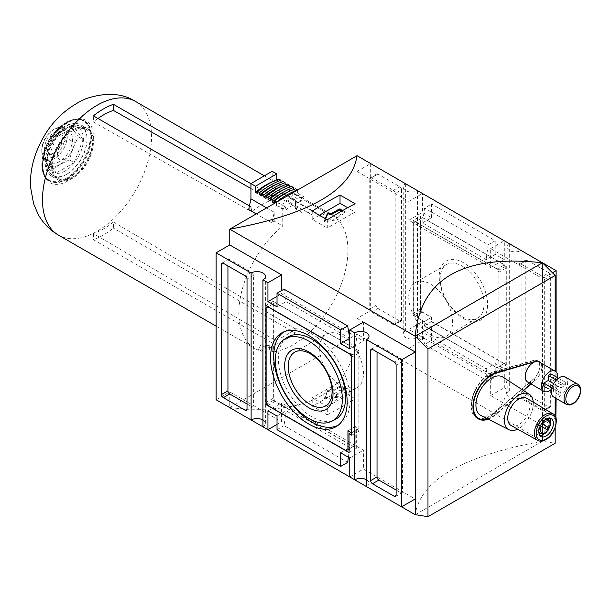 <?xml version="1.0" encoding="UTF-8"?>
<svg xmlns="http://www.w3.org/2000/svg" width="611" height="611" viewBox="0 0 611 611"><rect width="100%" height="100%" fill="white"/><g stroke="black" fill="none" stroke-linecap="round" stroke-linejoin="round"><path stroke-width="0.46" stroke-dasharray="3.06 2.29" d="M557.69 377.766A11.571 6.683 -60 0 1 550.58 390.085M543.821 386.19L548.212 383.655L548.212 388.718A8.355 4.827 120 0 0 550.939 387.145L550.939 382.081L555.323 379.546A8.355 4.827 120 0 0 555.323 376.399L550.939 378.935L550.939 373.863M357.03 155.706L357.03 171.454L408.851 201.37L408.851 220.266L490.664 267.503L490.664 248.608L542.484 278.524L542.484 262.837M553.734 388.756A8.355 4.827 120 0 0 553.734 391.911L558.118 389.375L558.118 394.439A8.355 4.827 120 0 0 560.845 392.865L560.845 387.802L565.228 385.266A8.355 4.827 120 0 0 565.228 382.119L560.845 384.655L560.845 379.584A8.355 4.827 120 0 0 558.118 381.165L558.118 386.228L553.734 388.756L551.939 387.718M565.267 376.995A11.571 6.683 -60 0 1 567.039 386.267A11.571 6.683 -60 0 1 559.485 396.463A11.571 6.683 -60 0 1 553.696 397.035M560.845 392.865L550.939 387.145M558.118 394.439L553.734 391.911M560.845 387.802L550.939 382.081M547.914 430.106L547.655 429.961A8.096 4.674 -60 0 1 540.254 433.55M541.659 423.522L538.215 421.537A8.096 4.674 120 0 0 536.932 423.767L541.224 426.241M536.932 423.767L547.655 429.961M538.215 421.537L540.941 423.11A8.096 4.674 -60 0 1 546.051 419.23M548.35 419.52A8.096 4.674 -60 0 1 548.945 427.731L549.197 427.876M538.894 432.703A8.096 4.674 -60 0 1 538.749 424.813A8.096 4.674 -60 0 1 540.032 422.591A8.096 4.674 -60 0 1 546.937 418.772M546.746 429.434L546.746 429.434A8.096 4.674 -60 0 1 539.345 433.023M502.96 377.147A22.111 12.77 -60 0 1 505.923 394.973A22.111 12.77 -60 0 1 491.572 414.151A22.111 12.77 -60 0 1 480.865 415.434M533.25 402.153A20.438 11.8 -60 0 1 518.846 428.532A20.438 11.8 -60 0 1 517.662 429.159M487.616 418.871A25.715 14.847 120 0 0 495.918 413.968L523.299 390.376M530.867 383.853L535.351 379.996A11.571 6.683 -60 0 1 527.606 381.974M531.043 383.952L535.442 380.126A11.83 6.828 120 0 0 540.407 362.636M488.25 419.184A26.357 15.214 120 0 0 496.155 414.311L523.512 390.513M555.17 427.822L555.17 416.137M555.17 397.883L555.17 371.167M476.901 417.313A25.715 14.847 120 0 0 494.1 412.921L533.533 378.942A11.571 6.683 120 0 0 539.452 368.891A11.571 6.683 120 0 0 537.359 360.88A11.571 6.683 120 0 0 533.533 360.597L494.1 372.145A25.715 14.847 120 0 0 474.426 392.606A25.715 14.847 120 0 0 475.579 416.374M480.185 419.031A26.357 15.214 120 0 0 494.337 413.257L533.624 379.08A11.83 6.828 120 0 0 538.581 361.59M538.329 361.307A11.83 6.828 120 0 0 537.489 360.658A11.83 6.828 120 0 0 533.624 360.353L494.337 371.541A26.357 15.214 120 0 0 473.556 393.767A26.357 15.214 120 0 0 476.58 417.871A26.357 15.214 120 0 0 477.519 418.336M565.228 385.266L555.323 379.546M558.118 389.375L548.212 383.655M558.118 386.228L553.696 383.67M558.118 381.165L556.323 380.126M560.845 379.584L558.477 378.217M560.845 384.655L550.939 378.935M565.228 382.119L555.323 376.399M539.796 435.383A10.288 5.934 -60 0 1 538.245 434.917A10.288 5.934 -60 0 1 538.245 423.041A10.288 5.934 -60 0 1 548.533 417.107A10.288 5.934 -60 0 1 549.717 418.207M550.389 424.263A10.288 5.934 -60 0 1 549.136 427.845M547.853 430.068A10.288 5.934 -60 0 1 545.379 432.947M547.441 418.993A8.096 4.674 -60 0 1 548.029 427.204M327.305 406.536L355.121 390.482L340.029 381.768L312.213 397.83L327.305 406.536L327.305 414.823L312.213 406.109L312.213 397.83M336.386 394.523L336.577 395.309L344.948 390.322L340.212 387.435L339.304 387.435L331.124 392.155L327.664 391.483L324.494 398.838L337.746 397.303L338.234 396.944L336.577 395.836L336.386 394.523L336.577 395.836M526.743 398.288A15.687 9.058 -60 0 1 529.08 410.875A15.687 9.058 -60 0 1 518.846 424.645A15.687 9.058 -60 0 1 511.056 425.455M348.782 332.552L281.572 293.746L281.572 290.599M363.392 322.089L363.392 340.984L349.759 333.11M216.118 399.77L229.759 391.895L281.572 421.811L281.572 402.916L363.392 450.154L363.392 469.049L415.213 498.966M229.759 391.895L229.759 407.644C309.456 416.198 351.875 391.704 357.03 334.164L357.03 318.415L370.663 310.541L405.666 330.75A8.355 4.827 0 0 0 403.214 334.164A8.355 4.827 0 0 0 408.377 338.616A8.355 4.827 0 0 0 417.481 337.57L422.484 340.457L422.484 321.562L431.572 326.816L422.484 332.063L424.569 344.505L431.572 340.457L431.572 326.816M229.759 407.644L357.03 334.164L542.484 441.234L542.484 425.485L490.664 395.569L490.664 376.674L408.851 329.436L408.851 348.331L357.03 318.415M327.305 414.823A385.694 222.679 120 0 0 355.121 398.762L340.029 390.047A385.694 222.679 -60 0 1 312.213 406.109M542.446 262.799L542.484 441.234C462.787 455.737 420.36 480.231 415.213 514.714M542.484 278.524L552.443 272.773M542.484 425.485L555.888 417.748M556.117 398.433L556.117 371.847M357.03 171.454L370.663 163.58L370.663 310.541M415.243 514.691L542.446 441.257L555.17 443.25M349.759 458.029L363.392 450.154M349.759 476.924L363.392 469.049M542.484 262.783L521.122 250.449A8.355 4.827 180 0 1 512.01 251.495A8.355 4.827 180 0 1 506.855 247.035A8.355 4.827 180 0 1 509.299 243.621L504.304 240.734L504.304 259.629L495.208 254.382L486.119 259.629L422.484 222.893L431.572 217.646L422.484 212.391L422.484 193.496L417.481 190.609A8.355 4.827 180 0 1 408.377 191.655A8.355 4.827 180 0 1 403.214 187.203A8.355 4.827 180 0 1 405.666 183.789L370.663 163.58M490.664 248.608L504.304 240.734M490.664 395.569L504.304 387.695L509.299 390.582A8.355 4.827 0 0 0 506.855 393.996A8.355 4.827 0 0 0 512.01 398.456A8.355 4.827 0 0 0 521.122 397.41L556.117 417.611M408.851 348.331L422.484 340.457M490.664 267.503L504.304 259.629M408.851 220.266L422.484 212.391M349.759 348.858L363.392 340.984M408.851 201.37L422.484 193.496M349.759 338.357L286.124 301.62L277.027 306.867M277.027 296.373L281.572 293.746M408.851 329.436L422.484 321.562M521.122 250.449L521.122 397.41M548.846 272.75L527.026 260.156A2.574 1.482 -120 0 0 525.743 260.026A2.574 1.482 -120 0 0 525.208 261.202L525.208 391.368A2.574 1.482 -120 0 0 527.026 394.523L548.846 407.117A2.574 1.482 -120 0 0 550.129 407.247A2.574 1.482 -120 0 0 550.664 406.071L550.664 275.905A2.574 1.482 -120 0 0 548.846 272.75L542.484 276.424L520.664 263.83A2.574 1.482 -120 0 0 519.381 263.7A2.574 1.482 -120 0 0 518.846 264.876L518.846 395.042A2.574 1.482 -120 0 0 520.664 398.196L542.484 410.791A2.574 1.482 -120 0 0 543.767 410.92A2.574 1.482 -120 0 0 544.302 409.744L544.302 279.578A2.574 1.482 -120 0 0 542.484 276.424M262.936 426.799A8.355 4.827 0 0 0 265.388 423.385A8.355 4.827 0 0 0 262.936 419.978M277.027 424.439L281.572 421.811M486.119 368.8L488.204 381.249L495.208 377.201L495.208 363.553L486.119 368.8L422.484 332.063M495.208 363.553L504.304 368.8L504.304 387.695M490.664 376.674L504.304 368.8M267.939 410.791L281.572 402.916M340.663 452.782L349.759 447.527L286.124 410.791L277.027 416.038M495.208 377.201L431.572 340.457M488.204 381.249L424.569 344.505M366.577 486.631A8.355 4.827 0 0 0 369.021 483.217A8.355 4.827 0 0 0 366.577 479.811M405.666 183.789L405.666 330.75M401.572 189.822A2.574 1.482 -120 0 0 399.754 186.676L377.942 174.082A2.574 1.482 -120 0 0 376.651 173.952A2.574 1.482 -120 0 0 376.116 175.128L376.116 305.294A2.574 1.482 -120 0 0 377.942 308.44L399.754 321.042A2.574 1.482 -120 0 0 401.045 321.165A2.574 1.482 -120 0 0 401.572 319.988L401.572 189.822L395.21 193.496A2.574 1.482 -120 0 0 393.392 190.349L371.572 177.755A2.574 1.482 -120 0 0 370.289 177.625A2.574 1.482 -120 0 0 369.754 178.802L369.754 308.967A2.574 1.482 -120 0 0 371.572 312.122L393.392 324.716A2.574 1.482 -120 0 0 394.675 324.838A2.574 1.482 -120 0 0 395.21 323.662L395.21 193.496M417.481 190.609L417.481 337.57M431.572 217.646L431.572 203.998L424.569 208.038L422.484 222.893M495.208 254.382L495.208 240.734L431.572 203.998M509.299 243.621L509.299 390.582M506.298 364.92L506.298 265.823L420.483 216.279L420.483 311.175L431.389 317.468L431.389 321.669L506.298 364.92L499.027 369.12L499.027 270.024L506.298 265.823M495.208 240.734L488.204 244.782L424.569 208.038M488.204 244.782L486.119 259.629M286.124 301.62L284.039 289.179M347.674 462.382L284.039 425.638L286.124 410.791M348.392 457.242L349.759 447.527M277.027 429.686L284.039 425.638M396.119 490.045L400.663 492.665A2.574 1.482 -120 0 0 401.954 492.794A2.574 1.482 -120 0 0 402.481 491.618L402.481 361.452A2.574 1.482 -120 0 0 400.663 358.306L378.851 345.704A2.574 1.482 -120 0 0 377.56 345.582A2.574 1.482 -120 0 0 377.033 346.758L377.033 352.005M247.027 403.97L251.579 406.59A2.574 1.482 -120 0 0 252.862 406.72A2.574 1.482 -120 0 0 253.397 405.544L253.397 275.378A2.574 1.482 -120 0 0 251.579 272.223L229.759 259.629A2.574 1.482 -120 0 0 228.476 259.507A2.574 1.482 -120 0 0 227.941 260.683L227.941 265.93M359.031 350.851L273.209 301.307L273.209 400.396L356.305 448.367L356.305 429.472L359.031 431.053L359.031 350.851L351.76 355.052M359.031 431.053L351.76 435.246M273.209 301.307L265.938 305.5M273.209 400.396L267.03 403.97M356.305 448.367L349.026 452.568M356.305 429.472L351.027 432.519M357.03 349.904L275.21 302.666L273.392 303.72L273.392 398.196L275.21 401.343L353.395 446.481L355.212 445.434L355.212 426.539L358.848 428.632L358.848 353.059L357.03 349.904L349.935 353.998M275.21 302.666L268.122 306.76M273.392 303.72L266.121 307.921M273.392 398.196L266.121 402.389M275.21 401.343L267.939 405.544M353.395 446.481L346.124 450.681M355.212 445.434L349.026 449.001M355.212 426.539L347.942 430.732M358.848 428.632L351.76 432.725M358.848 353.059L351.76 357.152M355.121 398.762L355.121 390.482M499.027 270.024L413.212 220.479L420.483 216.279M413.212 220.479L413.212 315.375L420.483 311.175M413.212 315.375L424.118 321.669L431.389 317.468M424.118 321.669L424.118 325.869L431.389 321.669M424.118 325.869L499.027 369.12M506.122 268.03L504.304 264.876L422.484 217.646L420.666 218.692L420.666 308.967L422.484 312.114L431.572 317.369L431.572 321.562L504.304 363.553L506.122 362.506L506.122 268.03L498.843 272.231L497.026 269.077L504.304 264.876M497.026 269.077L415.213 221.839L413.395 222.893L413.395 313.168L415.213 316.315L424.301 321.562L424.301 325.762L497.026 367.753L498.843 366.699L498.843 272.231M463.39 318.522A34.201 19.743 -120 0 0 484.332 288.728A34.201 19.743 -120 0 0 442.448 264.548A34.201 19.743 -120 0 0 463.39 318.522M415.213 221.839L422.484 217.646M413.395 222.893L420.666 218.692M413.395 313.168L420.666 308.967M415.213 316.315L422.484 312.114M424.301 321.562L431.572 317.369M424.301 325.762L431.572 321.562M497.026 367.753L504.304 363.553M498.843 366.699L506.122 362.506M430.663 334.813A31.008 17.902 -120 0 0 446.167 336.348A31.008 17.902 -120 0 0 446.167 300.543A31.008 17.902 -120 0 0 415.159 282.641A31.008 17.902 -120 0 0 410.409 307.486A31.008 17.902 -120 0 0 430.663 334.813M462.092 266.037A31.008 17.902 60 0 1 482.346 293.356A31.008 17.902 60 0 1 477.588 318.201A31.008 17.902 60 0 1 462.092 316.666A31.008 17.902 60 0 1 441.837 289.347A31.008 17.902 60 0 1 446.588 264.502A31.008 17.902 60 0 1 462.092 266.037M287.43 337.287A47.566 27.464 -120 0 0 281.068 375.628A47.566 27.464 -120 0 0 311.938 416.878A47.566 27.464 -120 0 0 334.981 419.642M341.572 386.244A31.008 17.902 -120 0 0 357.076 387.779A31.008 17.902 -120 0 0 357.076 351.974A31.008 17.902 -120 0 0 326.075 334.08A31.008 17.902 -120 0 0 321.317 358.924A31.008 17.902 -120 0 0 341.572 386.244M338.219 425.195A53.997 31.176 -120 0 0 339.754 424.301A53.997 31.176 -120 0 0 338.937 362.453A53.997 31.176 -120 0 0 285.788 330.818A53.997 31.176 -120 0 0 284.237 331.704M340.029 390.047L340.029 381.768M336.577 394.255L344.948 389.268L340.212 386.389L339.304 386.389L331.124 391.109L331.124 392.155M324.494 398.838L327.664 390.429L331.124 391.109M324.494 397.784L337.746 396.256L338.043 395.63L336.577 394.782M355.121 203.746L355.121 212.025L347.667 207.725M327.305 219.807L327.305 228.086L355.121 212.025M312.213 211.093L312.213 219.372L327.305 228.086M319.385 215.232L312.213 219.372M336.577 216.852L336.386 218.165L336.577 216.852L344.757 212.132L344.757 211.605L342.779 210.467M336.386 217.119L338.043 218.226L338.234 219.54L336.577 218.433L336.577 217.379M325.243 218.616L324.494 220.38L325.136 220.67L338.234 218.494M336.577 217.906L344.757 213.178L344.757 212.659L341.862 210.986M325.61 218.822L324.494 221.434L325.136 221.724L338.234 219.54M53.394 153.323A12.51 7.217 -60 0 1 44.55 148.221A12.51 7.217 -60 0 1 53.394 132.9A12.51 7.217 -60 0 1 62.238 138.01A12.51 7.217 -60 0 1 53.394 153.323L54.455 152.719A11.013 6.362 -60 0 1 48.949 153.262A11.013 6.362 -60 0 1 48.949 140.545A11.013 6.362 -60 0 1 59.962 134.183A11.013 6.362 -60 0 1 62.238 139.232A11.013 6.362 -60 0 1 54.455 152.719L53.394 153.323M276.393 202.264L276.393 205.456A71.479 41.273 120 0 1 279.12 203.295L285.482 206.969A71.479 41.273 120 0 0 282.756 209.138L282.756 226.039A77.139 44.534 120 0 0 241.2 293.524A77.139 44.534 120 0 0 254.825 348.476A77.139 44.534 120 0 0 261.791 351.256L264.395 346.743A72.006 41.571 120 0 0 272.804 347.338L272.804 351.89A77.139 44.534 120 0 0 293.395 344.657A77.139 44.534 120 0 0 343.787 276.684A77.139 44.534 120 0 0 331.964 214.873A77.139 44.534 120 0 0 324.999 212.093L322.394 216.607A72.006 41.571 120 0 0 313.985 216.019L282.167 197.979A71.632 41.357 120 0 1 290.385 198.56L322.394 216.607M324.999 212.093L293.181 193.725A77.139 44.534 -60 0 0 282.167 193.091L313.985 211.467L313.985 216.019M313.985 211.467A77.139 44.534 120 0 0 304.026 213.758L304.026 196.849A71.479 41.273 120 0 0 301.299 197.842L301.299 201.027A67.622 39.043 120 0 0 285.482 210.161L285.482 206.969M83.058 139.636L74.137 162.633L69.326 159.853L73.144 147.984L78.246 136.856L69.326 124.163L59.756 128.944L51.477 134.466L46.375 145.594A21.859 12.617 -60 0 1 59.756 128.944A21.859 12.617 -60 0 1 73.144 130.135A21.859 12.617 -60 0 1 73.144 147.984A21.859 12.617 -60 0 1 59.756 164.634A21.859 12.617 -60 0 1 46.375 163.435A21.859 12.617 -60 0 1 46.375 145.594L42.556 157.462L51.477 170.156L56.288 172.936L47.368 160.242L56.288 137.246L74.137 126.943L83.058 139.636L78.246 136.856M74.137 162.633L56.288 172.936M74.137 126.943L69.326 124.163M272.804 347.338L269.352 345.307L269.352 349.889L272.804 351.89M269.352 345.307A71.968 41.548 -60 0 1 260.966 344.719L264.395 346.743M53.394 156.523A16.421 9.478 -60 0 1 41.785 149.817A16.421 9.478 -60 0 1 53.394 129.708A16.421 9.478 -60 0 1 65.01 136.413A16.421 9.478 -60 0 1 53.394 156.523M113.394 222.007L295.212 328.749A71.915 41.517 120 0 1 275.21 340.296L93.399 233.555A69.784 40.288 120 0 0 113.394 222.007L113.394 228.124A77.139 44.534 -60 0 1 103.396 234.968A77.139 44.534 -60 0 1 93.399 239.672L275.21 344.642L275.21 340.296M276.76 179.947L276.76 180.031A72.77 42.014 120 0 0 275.294 180.543M260.966 344.719L258.338 349.263L261.791 351.256M93.399 233.555L93.399 239.672M275.21 344.642A77.139 44.534 120 0 0 285.215 339.937A77.139 44.534 120 0 0 295.212 333.094L295.212 328.749M295.212 333.094L113.394 228.124M248.677 209.558A77.139 44.534 -60 0 1 251.579 207.16L251.579 211.742L93.399 121.956L93.399 115.838M251.579 207.16L249.441 205.93M97.966 118.481A69.784 40.288 120 0 0 93.399 121.956M250.938 188.478L271.574 200.194A71.632 41.357 120 0 0 251.579 211.742M250.938 183.705L271.574 195.619L271.574 200.194M271.574 195.619A77.139 44.534 -60 0 1 274.476 194.665L272.208 186.546L272.208 171.294M72.488 177.228A28.282 16.329 -60 0 1 58.343 178.633A28.282 16.329 -60 0 1 58.343 145.968A28.282 16.329 -60 0 1 86.625 129.639A28.282 16.329 -60 0 1 90.963 152.307A28.282 16.329 -60 0 1 72.488 177.228M72.488 178.282A29.572 17.07 -60 0 1 57.701 179.741A29.572 17.07 -60 0 1 57.701 145.601A29.572 17.07 -60 0 1 87.274 128.531A29.572 17.07 -60 0 1 91.803 152.223A29.572 17.07 -60 0 1 72.488 178.282M66.125 174.609A29.572 17.07 -60 0 1 51.339 176.067A29.572 17.07 -60 0 1 51.339 141.928A29.572 17.07 -60 0 1 80.904 124.85A29.572 17.07 -60 0 1 85.441 148.549A29.572 17.07 -60 0 1 66.125 174.609M269.352 349.889A77.139 44.534 -60 0 1 258.338 349.263M274.209 221.106L274.209 212.261L271.948 222.992A77.139 44.534 120 0 1 274.209 221.106L282.756 226.039M271.948 222.992L256.223 213.911M297.748 208.099L295.487 199.98L295.487 208.825A77.139 44.534 120 0 1 297.748 208.099L274.476 194.665M295.487 208.825L304.026 213.758M282.167 193.091L282.167 197.979M293.181 193.725L290.385 198.56M279.12 203.295L279.12 206.487L285.482 210.161M297.664 189.983L297.664 193.175A71.479 41.273 120 0 0 294.937 194.168L294.937 197.353A67.622 39.043 120 0 0 279.12 206.487M65.217 158.929A11.013 6.362 -60 0 1 59.71 159.471A11.013 6.362 -60 0 1 59.71 146.755A11.013 6.362 -60 0 1 70.723 140.4A11.013 6.362 -60 0 1 72.411 149.221A11.013 6.362 -60 0 1 65.217 158.929M56.288 137.246L51.477 134.466M59.756 132.091A18.002 10.395 120 0 0 48.002 147.954A18.002 10.395 120 0 0 50.759 162.373A18.002 10.395 120 0 0 59.756 161.487A18.002 10.395 120 0 0 71.518 145.624A18.002 10.395 120 0 0 68.76 131.197A18.002 10.395 120 0 0 59.756 132.091M69.326 159.853L59.756 164.634L51.477 170.156M47.368 160.242L42.556 157.462M54.509 158.455A18.002 10.395 -60 0 1 45.512 159.349A18.002 10.395 -60 0 1 41.785 151.108A18.002 10.395 -60 0 1 54.509 129.058A18.002 10.395 -60 0 1 63.513 128.173A18.002 10.395 -60 0 1 66.271 142.592A18.002 10.395 -60 0 1 54.509 158.455M266.648 207.893L274.209 212.261M295.487 199.98L272.208 186.546M294.937 197.353L301.299 201.027M294.937 194.168L301.299 197.842M276.393 205.456L282.756 209.138M276.76 180.031L278.937 181.291L278.937 179.153M280.938 182.361L283.122 183.705L283.122 181.566M285.123 184.782L287.3 186.118L287.3 183.98M289.301 187.195L291.485 188.539L291.485 186.393M293.486 189.609L295.663 190.953L295.663 188.807M297.664 193.175L304.026 196.849M295.663 190.953A72.77 42.014 120 0 0 274.392 203.234M293.486 189.693A72.77 42.014 120 0 0 292.02 190.204M291.485 188.539A72.77 42.014 120 0 0 270.215 200.82M289.301 187.279A72.77 42.014 120 0 0 287.842 187.791M287.3 186.118A72.77 42.014 120 0 0 266.029 198.407M285.123 184.866A72.77 42.014 120 0 0 283.657 185.377M283.122 183.705A72.77 42.014 120 0 0 261.852 195.986M280.938 182.445A72.77 42.014 120 0 0 279.479 182.964M278.937 181.291A72.77 42.014 120 0 0 257.666 193.572M538.849 431.702A8.096 4.674 -60 0 1 539.658 425.34M494.1 412.921L495.918 413.968M533.533 378.942L535.351 379.996M533.533 360.597L535.099 361.506M494.1 372.145L495.322 372.847M494.337 371.541L496.155 372.588M533.624 360.353L535.442 361.406M577.998 384.342A11.571 6.683 -60 0 1 579.77 393.614A11.571 6.683 -60 0 1 572.209 403.81A11.571 6.683 -60 0 1 566.428 404.383M494.337 413.257L496.155 414.311M552.932 413.838A15.313 8.837 -60 0 1 555.208 426.127A15.313 8.837 -60 0 1 545.218 439.569A15.313 8.837 -60 0 1 537.619 440.355M378.851 345.704L377.033 346.758M400.663 358.306L394.301 361.979M400.663 492.665L402.481 491.618M402.481 361.452L396.119 365.126M253.397 275.378L247.027 279.051M251.579 272.223L245.21 275.905M229.759 259.629L227.941 260.683M251.579 406.59L253.397 405.544M520.664 263.83L527.026 260.156M518.846 264.876L525.208 261.202M518.846 395.042L525.208 391.368M520.664 398.196L527.026 394.523M542.484 410.791L548.846 407.117M544.302 409.744L550.664 406.071M544.302 279.578L550.664 275.905M393.392 190.349L399.754 186.676M371.572 177.755L377.942 174.082M369.754 178.802L376.116 175.128M369.754 308.967L376.116 305.294M371.572 312.122L377.942 308.44M393.392 324.716L399.754 321.042M395.21 323.662L401.572 319.988M344.757 389.008L344.757 390.062M344.757 389.535L344.757 390.582M340.212 386.389L340.212 387.435M339.304 386.389L339.304 387.435M330.215 391.109L330.215 392.155M328.741 390.261L328.741 391.307M327.664 390.429L327.664 391.483M324.51 397.715L324.51 398.762M325.136 398.074L325.136 399.12M337.746 396.256L337.746 397.303M338.043 395.63L338.043 396.684M344.757 213.178L344.757 212.132M344.757 212.659L344.757 211.605M324.51 221.358L324.51 220.311M325.136 221.724L325.136 220.67M337.746 219.899L337.746 218.853M338.043 219.28L338.043 218.226M533.624 379.08L535.442 380.126M65.217 170.935A25.715 14.847 -60 0 1 49.468 148.534A25.715 14.847 -60 0 1 80.958 130.349A25.715 14.847 -60 0 1 65.217 170.935M67.034 174.082A28.282 16.329 -60 0 1 52.89 175.479A28.282 16.329 -60 0 1 52.89 142.821A28.282 16.329 -60 0 1 81.171 126.492A28.282 16.329 -60 0 1 85.509 149.153A28.282 16.329 -60 0 1 67.034 174.082M66.125 178.381A34.201 19.743 -60 0 1 45.183 148.588A34.201 19.743 -60 0 1 87.068 124.407A34.201 19.743 -60 0 1 66.125 178.381M66.484 179.015A34.712 20.041 -60 0 1 49.132 180.734A34.712 20.041 -60 0 1 49.132 140.652A34.712 20.041 -60 0 1 83.844 120.611A34.712 20.041 -60 0 1 89.16 148.427A34.712 20.041 -60 0 1 66.484 179.015M67.034 179.329A34.712 20.041 -60 0 1 49.674 181.047A34.712 20.041 -60 0 1 49.674 140.965A34.712 20.041 -60 0 1 84.387 120.925A34.712 20.041 -60 0 1 89.71 148.74A34.712 20.041 -60 0 1 67.034 179.329M67.943 180.902A35.996 20.782 -60 0 1 45.894 149.542A35.996 20.782 -60 0 1 89.985 124.086A35.996 20.782 -60 0 1 67.943 180.902M135.611 101.51A77.139 44.534 -60 0 1 147.419 163.32A77.139 44.534 -60 0 1 97.034 231.294A77.139 44.534 -60 0 1 58.465 235.113M537.947 361.223L537.359 360.88M478.398 418.917L476.58 417.871M538.245 434.917L540.979 436.491M548.533 417.107L551.259 418.68M369.021 483.217L369.021 336.256M265.388 423.385L265.388 276.424M506.855 393.996L506.855 247.035M403.214 334.164L403.214 187.203M371.198 349.255L377.56 345.582M395.584 496.468L401.954 492.794M222.106 263.181L228.476 259.507M246.5 410.393L252.862 406.72M525.743 260.026L519.381 263.7M550.129 407.247L543.767 410.92M376.651 173.952L370.289 177.625M401.045 321.165L394.675 324.838M446.167 336.348L477.588 318.201M415.159 282.641L446.588 264.502M325.655 405.925L357.076 387.779M294.647 352.219L326.075 334.08M285.788 330.818L282.603 332.437M339.754 424.301L336.768 426.249M344.948 390.322L344.948 389.268M338.234 396.944L338.234 395.897M344.948 211.872L344.948 212.918M324.494 220.38L324.494 221.434M539.307 361.704L537.489 360.658M62.238 139.232L62.238 138.01M58.343 178.633L52.89 175.479C47.933 171.424 45.733 166.91 46.283 161.938L48.353 150.1C52.111 139.995 57.984 132.511 65.965 127.638L75.367 124.942L81.171 126.492L86.625 129.639M51.339 176.067L57.701 179.741M80.904 124.85L87.274 128.531M49.132 180.734C38.76 175.357 39.662 154.033 50.629 137.788C61.978 122.04 73.045 116.319 83.844 120.611L84.387 120.925C78.177 117.648 70.54 119.741 61.467 127.21C54.012 133.946 48.575 142.325 45.161 152.36C41.113 166.734 42.617 176.304 49.674 181.047L49.132 180.734M216.118 326.137L254.825 348.476M264.349 175.838L331.964 214.873M41.785 149.817L41.785 151.108M53.394 129.708L54.509 129.058M45.512 159.349L50.759 162.373M63.513 128.173L68.76 131.197M48.949 153.262L59.71 159.471M59.962 134.183L70.723 140.4"/><path stroke-width="0.92" d="M550.58 390.085A11.571 6.683 -60 0 1 549.572 390.742A11.571 6.683 -60 0 1 543.79 391.315A11.571 6.683 -60 0 1 542.446 380.768A11.571 6.683 -60 0 1 551.527 370.992A11.571 6.683 -60 0 1 555.361 371.274A11.571 6.683 -60 0 1 557.69 377.766M548.212 388.718L543.821 386.19A8.355 4.827 -60 0 1 543.821 383.036L548.212 380.508L548.212 375.444A8.355 4.827 120 0 1 550.939 373.863L558.477 378.217M542.484 262.837L357.03 155.706C351.875 190.189 309.456 214.682 229.759 229.186L229.759 244.935L281.572 274.851L281.572 290.599M566.428 404.383L553.696 397.035A11.571 6.683 -60 0 1 553.696 383.67A11.571 6.683 -60 0 1 565.267 376.995L577.998 384.342A11.571 6.683 -60 0 0 566.428 391.025A11.571 6.683 -60 0 0 566.428 404.383L569.536 405.009L572.851 403.871C578.266 401.374 584.33 389.337 577.998 384.342M547.914 430.106A6.813 3.933 -60 0 1 541.804 432.962A6.813 3.933 -60 0 1 541.224 426.241L547.655 429.961M544.928 428.38A8.096 4.674 120 0 0 546.211 426.157L542.507 424.019A6.813 3.933 -60 0 1 548.617 421.162A6.813 3.933 -60 0 1 549.197 427.876L542.507 424.019M546.211 426.157L549.197 427.876M548.029 427.204L548.029 427.204A8.096 4.674 -60 0 1 546.746 429.434M517.662 429.159A20.438 11.8 -60 0 1 508.94 429.716L480.865 415.434A22.111 12.77 -60 0 1 480.513 389.711A22.111 12.77 -60 0 1 502.96 377.147L529.378 394.324A20.438 11.8 -60 0 1 533.25 402.153M508.94 429.716A20.438 11.8 -60 0 1 508.627 405.941A20.438 11.8 -60 0 1 529.378 394.324M523.299 390.376L530.867 383.853M543.79 391.315L527.606 381.974A11.571 6.683 -60 0 1 526.262 371.427A11.571 6.683 -60 0 1 535.351 361.651L495.918 373.199A25.715 14.847 120 0 0 475.74 394.927A25.715 14.847 120 0 0 478.719 418.359A25.715 14.847 120 0 0 487.616 418.871M540.407 362.636A11.83 6.828 120 0 0 539.307 361.704A11.83 6.828 120 0 0 535.442 361.406L496.155 372.588A26.357 15.214 120 0 0 475.373 394.813A26.357 15.214 120 0 0 478.398 418.917A26.357 15.214 120 0 0 488.25 419.184M523.512 390.513L531.043 383.952M357.03 155.706L229.759 229.186L415.243 336.241L415.243 514.691L427.975 516.692L555.17 443.25L555.17 427.822M555.17 416.137L555.17 397.883M555.17 371.167L555.17 275.5L542.484 262.776C462.787 254.222 420.36 278.715 415.213 336.256L415.213 352.005L363.392 322.089L349.759 329.963L349.759 348.858L340.663 343.611L349.759 338.357L347.674 325.915L340.663 329.963L340.663 343.611M427.975 516.692L427.975 348.934L555.17 275.5M475.579 416.374A25.715 14.847 120 0 0 476.901 417.313L478.719 418.359M477.519 418.336A26.357 15.214 120 0 0 480.185 419.031M551.939 387.718L543.821 383.036M553.696 383.67L548.212 380.508M556.323 380.126L548.212 375.444M548.12 430.228C545.906 431.992 546.341 434.574 540.254 433.55L539.345 433.023A8.096 4.674 -60 0 1 538.894 432.703M545.379 432.947A10.288 5.934 -60 0 1 543.393 434.406A10.288 5.934 -60 0 1 539.796 435.383M549.717 418.207A10.288 5.934 -60 0 1 550.389 424.263M549.136 427.845A10.288 5.934 -60 0 1 547.853 430.068M546.937 418.772A8.096 4.674 -60 0 1 547.441 418.993L548.35 419.52A8.096 4.674 -60 0 0 546.051 419.23M327.305 219.807A385.694 222.679 -60 0 1 355.121 203.746L340.029 195.031A385.694 222.679 120 0 0 312.213 211.093L327.305 219.807M546.119 435.979A10.288 5.934 -60 0 1 540.979 436.491A10.288 5.934 -60 0 1 540.979 424.614A10.288 5.934 -60 0 1 551.259 418.68A10.288 5.934 -60 0 1 552.84 426.921A10.288 5.934 -60 0 1 546.119 435.979M537.619 440.355L511.056 425.455A15.687 9.058 -60 0 1 511.002 407.308A15.687 9.058 -60 0 1 526.743 398.288L552.932 413.838A15.313 8.837 -60 0 0 537.565 422.644A15.313 8.837 -60 0 0 537.619 440.355C539.643 441.638 542.392 441.394 545.852 439.622C555.957 434.681 559.561 415.747 552.932 413.838M349.759 354.105L267.939 306.867L266.121 307.921L266.121 402.389L267.939 405.544L346.124 450.681L347.942 449.627L347.942 430.732L351.577 432.832L351.577 357.252L349.935 353.998M308.845 424.065A54.188 31.283 -120 0 0 336.768 426.249A54.188 31.283 -120 0 0 335.943 364.179A54.188 31.283 -120 0 0 282.603 332.437A54.188 31.283 -120 0 0 273.224 375.559A54.188 31.283 -120 0 0 308.845 424.065M349.759 333.11L348.782 332.552M229.759 407.644L415.213 514.714L415.213 498.966L401.572 506.84L401.572 359.879L415.213 352.005M552.443 272.773L556.117 270.65L542.484 262.783M555.888 417.748L556.117 398.433M556.117 371.847L556.117 270.65M340.663 329.963L277.027 293.219L277.027 306.867L267.939 301.62L267.939 282.725L262.936 279.838A8.355 4.827 180 0 0 265.388 276.424A8.355 4.827 180 0 0 260.225 271.971A8.355 4.827 180 0 0 251.121 273.018L216.118 252.809L216.118 399.77L251.121 419.978A8.355 4.827 0 0 1 262.936 419.978M216.118 252.809L229.759 244.935M427.975 348.934L415.243 336.241L542.446 262.799M262.936 279.838L262.936 426.799L267.939 429.686L267.939 410.791L277.027 416.038L277.027 429.686L340.663 466.422L340.663 452.782L349.759 458.029L349.759 476.924L354.754 479.811A8.355 4.827 0 0 1 366.577 479.811M349.759 329.963L354.754 332.85A8.355 4.827 180 0 1 363.866 331.804A8.355 4.827 180 0 1 369.021 336.256A8.355 4.827 180 0 1 366.577 339.67L366.577 486.631L401.572 506.84M401.572 359.879L366.577 339.67M267.939 301.62L277.027 296.373M267.939 282.725L281.572 274.851M267.939 429.686L277.027 424.439M247.027 279.051A2.574 1.482 -120 0 0 245.21 275.905L223.397 263.303A2.574 1.482 -120 0 0 222.106 263.181A2.574 1.482 -120 0 0 221.579 264.357L221.579 394.523A2.574 1.482 -120 0 0 223.397 397.669L245.21 410.264A2.574 1.482 -120 0 0 246.5 410.393A2.574 1.482 -120 0 0 247.027 409.217L247.027 279.051M251.121 273.018L251.121 419.978M351.76 435.246L351.76 355.052L265.938 305.5L265.938 404.597L349.026 452.568L349.026 433.673L351.76 435.246M354.754 332.85L354.754 479.811M394.301 361.979L372.481 349.377A2.574 1.482 -120 0 0 371.198 349.255A2.574 1.482 -120 0 0 370.663 350.431L370.663 480.597A2.574 1.482 -120 0 0 372.481 483.744L394.301 496.338A2.574 1.482 -120 0 0 395.584 496.468A2.574 1.482 -120 0 0 396.119 495.292L396.119 365.126A2.574 1.482 -120 0 0 394.301 361.979M347.674 325.915L284.039 289.179L277.027 293.219M340.663 466.422L347.674 462.382L348.392 457.242M377.033 352.005L377.033 476.924A2.574 1.482 -120 0 0 378.851 480.07L396.119 490.045M227.941 265.93L227.941 390.849A2.574 1.482 -120 0 0 229.759 393.996L247.027 403.97M267.03 403.97L265.938 404.597M351.027 432.519L349.026 433.673M349.026 449.001L347.942 449.627M308.845 418.504A47.375 27.35 -120 0 0 331.796 421.254A47.375 27.35 -120 0 0 332.537 366.149A47.375 27.35 -120 0 0 284.436 339.235A47.375 27.35 -120 0 0 278.097 377.422A47.375 27.35 -120 0 0 308.845 418.504M284.665 365.859A34.201 19.743 60 0 1 308.845 351.898A34.201 19.743 60 0 1 333.033 393.782A34.201 19.743 60 0 1 308.845 407.743A34.201 19.743 60 0 1 284.665 365.859M332.079 391.727A31.008 17.902 -120 0 0 318.545 360.528A31.008 17.902 -120 0 0 294.647 352.219A31.008 17.902 -120 0 0 289.897 377.063A31.008 17.902 -120 0 0 310.151 404.39A31.008 17.902 -120 0 0 325.655 405.925A31.008 17.902 -120 0 0 332.079 391.727M331.796 421.254L334.981 419.642A47.566 27.464 -120 0 0 335.722 364.309A47.566 27.464 -120 0 0 287.43 337.287L284.436 339.235M284.237 331.704A53.997 31.176 -120 0 0 276.859 375.192A53.997 31.176 -120 0 0 311.938 422.125A53.997 31.176 -120 0 0 338.219 425.195M340.029 195.031L340.029 203.31L319.385 215.232M347.667 207.725L340.029 203.31M341.862 210.986L339.304 210.031L331.124 214.759L330.215 214.759L330.215 213.705L328.741 212.857L327.664 213.033L325.243 218.616M330.215 213.705L331.124 213.705L339.304 208.985L342.779 210.467M330.215 214.759L328.741 213.903L327.664 214.079L325.61 218.822M275.294 180.543A72.77 42.014 120 0 0 255.482 192.312L255.482 186.202L276.76 173.921L276.76 179.947M249.441 205.93L93.399 115.838A77.139 44.534 120 0 1 113.394 104.29L113.394 110.408A69.784 40.288 120 0 0 97.966 118.481M113.394 110.408L250.938 188.478M250.938 183.705L113.394 104.29M276.76 173.921L272.208 171.294L250.938 183.583L250.938 198.827L248.677 209.558L256.223 213.911M276.393 202.241L274.392 201.088A75.336 43.496 120 0 1 295.663 188.807L297.664 189.96A75.336 43.496 120 0 0 276.393 202.241L276.393 202.264M250.938 198.827L266.648 207.893M250.938 183.583L255.482 186.202M274.392 201.088L274.392 203.234L272.208 201.974L272.208 199.828L270.215 198.674L270.215 200.82L268.03 199.56L268.03 197.414L266.029 196.261L266.029 198.407L263.845 197.147L263.845 195.001L261.852 193.847L261.852 195.986L259.667 194.733L259.667 192.587L257.666 191.434L257.666 193.572L255.482 192.312M257.666 191.434A75.336 43.496 120 0 1 278.937 179.153L280.938 180.306L280.938 182.361M261.852 193.847A75.336 43.496 120 0 1 283.122 181.566L285.123 182.72L285.123 184.782M266.029 196.261A75.336 43.496 120 0 1 287.3 183.98L289.301 185.133L289.301 187.195M270.215 198.674A75.336 43.496 120 0 1 291.485 186.393L293.486 187.546L293.486 189.609M292.02 190.204A72.77 42.014 120 0 0 272.208 201.974M293.486 187.546A75.336 43.496 120 0 0 272.208 199.828M287.842 187.791A72.77 42.014 120 0 0 268.03 199.56M289.301 185.133A75.336 43.496 120 0 0 268.03 197.414M283.657 185.377A72.77 42.014 120 0 0 263.845 197.147M285.123 182.72A75.336 43.496 120 0 0 263.845 195.001M279.479 182.964A72.77 42.014 120 0 0 259.667 194.733M280.938 180.306A75.336 43.496 120 0 0 259.667 192.587M540.254 433.55A8.096 4.674 -60 0 1 538.849 431.702M495.322 372.847L495.918 373.199M573.118 403.283A10.288 5.934 -60 0 1 566.817 394.324A10.288 5.934 -60 0 1 579.419 387.053A10.288 5.934 -60 0 1 573.118 403.283M546.119 439.034A14.022 8.096 -60 0 1 537.527 426.814A14.022 8.096 -60 0 1 554.712 416.901A14.022 8.096 -60 0 1 546.119 439.034M372.481 349.377L370.663 350.431M377.033 476.924L370.663 480.597M378.851 480.07L372.481 483.744M396.119 495.292L394.301 496.338M223.397 263.303L221.579 264.357M227.941 390.849L221.579 394.523M229.759 393.996L223.397 397.669M247.027 409.217L245.21 410.264M340.212 210.031L340.212 208.985M339.304 210.031L339.304 208.985M331.124 214.759L331.124 213.705M328.741 213.903L328.741 212.857M327.664 214.079L327.664 213.033M135.604 101.502C122.36 93.086 105.848 92.131 86.059 98.654C62.108 109.377 45.29 127.905 35.598 154.239C31.711 165.123 30.031 176.075 30.55 187.096L33.605 203.807L38.188 214.377C43.068 223.122 49.827 230.034 58.465 235.113A77.139 44.534 -60 0 1 58.465 146.029A77.139 44.534 -60 0 1 135.611 101.51L264.349 175.838M555.361 371.274L537.947 361.223M549.411 427.998C549.824 425.195 552.283 424.286 548.35 419.52M58.465 235.113L216.118 326.137"/></g></svg>
